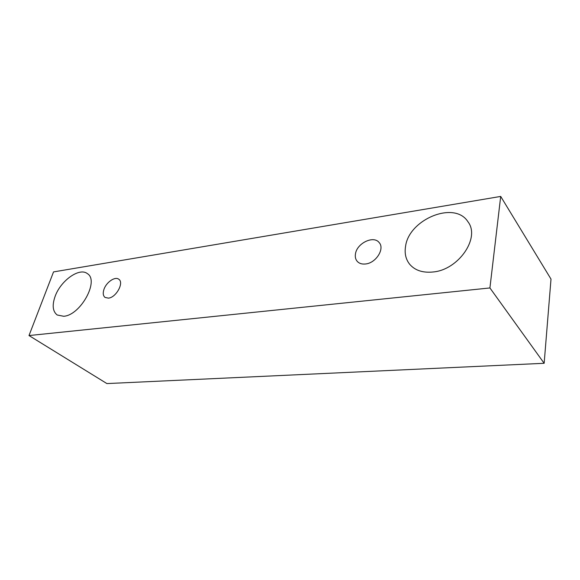 <?xml version="1.0" encoding="UTF-8"?>
<svg xmlns="http://www.w3.org/2000/svg" width="580" height="580" viewBox="0 0 580 580"><rect width="100%" height="100%" fill="white"/><g stroke="black" fill="none" stroke-linecap="round" stroke-linejoin="round"><path stroke-width="0.87" d="M365.632 263.965C362.05 264.371 359.267 263.523 357.273 261.413C355.504 259.361 354.916 256.751 355.518 253.59C357.149 243.1 373.658 235.233 379.132 242.542C385.04 248.653 376.021 263.037 365.632 263.965M405.55 246.464C408.719 219.494 454.589 200.267 467.959 221.785C480.602 237.844 458.36 270.019 432.941 271.998C422.718 272.977 414.961 270.403 409.683 264.27C405.79 259.347 404.412 253.409 405.55 246.464M55.122 296.351C60.668 280.618 79.518 267.148 87.392 273.644C99.506 280.626 80.526 315.324 63.691 316.274L57.188 314.991C52.686 311.431 51.997 305.218 55.122 296.351M103.95 289.406C106.256 282.221 115.152 276.123 118.82 279.277C124.287 282.649 116.13 297.569 108.431 298.135L105.038 297.431C103.095 295.822 102.732 293.146 103.95 289.406M53.534 271.911L500.7 196.424L489.919 287.948L29 335.552L53.534 271.911M500.7 196.424L551 279.096L544.156 363.29L106.909 383.576L29 335.552M544.156 363.29L489.919 287.948"/></g></svg>
